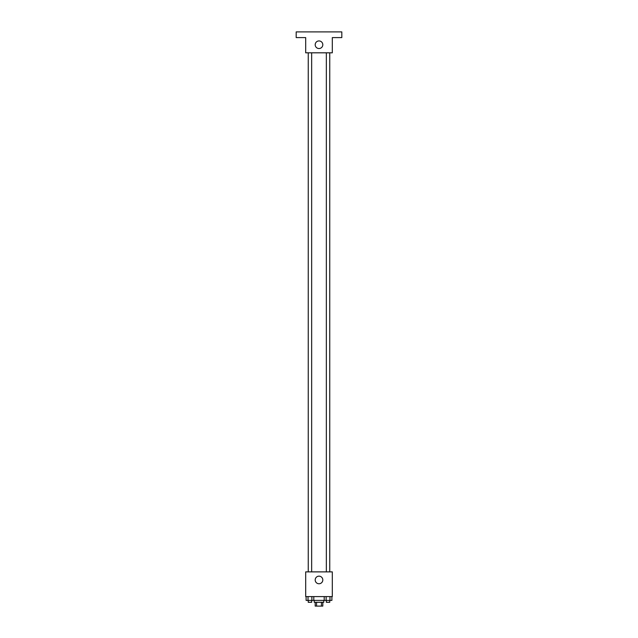 <?xml version="1.0" encoding="UTF-8"?>
<svg xmlns="http://www.w3.org/2000/svg" width="638" height="638" viewBox="0 0 638 638"><rect width="100%" height="100%" fill="white"/><g stroke="black" fill="none" stroke-linecap="round" stroke-linejoin="round"><path stroke-width="0.96" d="M321.44 602.296L321.44 606.1L315.196 606.1L315.196 602.296M321.44 606.1L322.804 606.1L322.804 602.296M323.753 600.398L323.753 602.296L314.247 602.296L314.247 600.398M316.56 602.296L316.56 606.1M313.792 596.594L313.792 600.398L331.896 600.398L331.896 596.594M332.31 596.594L305.69 596.594L305.69 571.879L332.31 571.879L332.31 596.594M322.804 579.958A3.804 3.804 0 0 1 317.102 583.252A3.804 3.804 0 0 1 317.102 576.664A3.804 3.804 0 0 1 322.804 579.958M326.337 571.879L326.337 52.818M311.663 52.818L311.663 571.879M332.31 52.818L305.69 52.818L305.69 37.602L296.184 37.602L296.184 31.9L341.816 31.9L341.816 37.602L332.31 37.602L332.31 52.818M322.804 44.732A3.804 3.804 0 0 1 317.102 48.025A3.804 3.804 0 0 1 317.102 41.438A3.804 3.804 0 0 1 322.804 44.732M324.208 596.594L324.208 600.398M329.974 596.594L329.974 600.398M326.13 596.594L326.13 600.398M329.758 600.398L329.758 602.296L326.337 602.296L326.337 600.398M313.792 600.398L306.104 600.398L306.104 596.594M311.87 596.594L311.87 600.398M308.026 596.594L308.026 600.398M311.663 600.398L311.663 602.296L308.242 602.296L308.242 600.398M329.758 571.879L329.758 52.818M308.242 52.818L308.242 571.879"/></g></svg>
